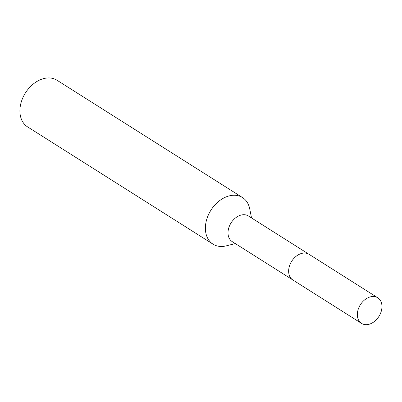 <?xml version="1.0" encoding="UTF-8"?>
<svg xmlns="http://www.w3.org/2000/svg" width="402" height="402" viewBox="0 0 402 402"><rect width="100%" height="100%" fill="white"/><g stroke="black" fill="none" stroke-linecap="round" stroke-linejoin="round"><path stroke-width="0.6" d="M308.741 254.124L248.421 215.98A15.165 10.965 122.3 0 0 230.06 224.683A15.165 10.965 122.3 0 0 232.21 241.612L292.53 279.757M251.541 217.949L249.692 208.728A27.572 19.934 122.3 0 0 242.506 197.558A27.572 19.934 122.3 0 0 209.12 213.382A27.572 19.934 122.3 0 0 213.03 244.165A27.572 19.934 122.3 0 0 226.205 245.868L235.326 243.582M242.506 197.558L57.024 80.254A27.572 19.934 122.3 0 0 23.638 96.078A27.572 19.934 122.3 0 0 27.547 126.861L213.03 244.165M376.458 297.108A15.165 10.965 122.3 0 0 359.865 305.59A15.165 10.965 122.3 0 0 361.544 323.404A15.165 10.965 122.3 0 0 362.84 324.067A15.165 10.965 122.3 0 0 379.433 315.585A15.165 10.965 122.3 0 0 377.754 297.771A15.165 10.965 122.3 0 0 376.458 297.108M377.754 297.771L309.073 254.32A15.175 10.97 122.3 0 0 307.771 253.657A15.175 10.97 122.3 0 0 291.169 262.144A15.175 10.97 122.3 0 0 292.852 279.973L361.544 323.404"/></g></svg>
